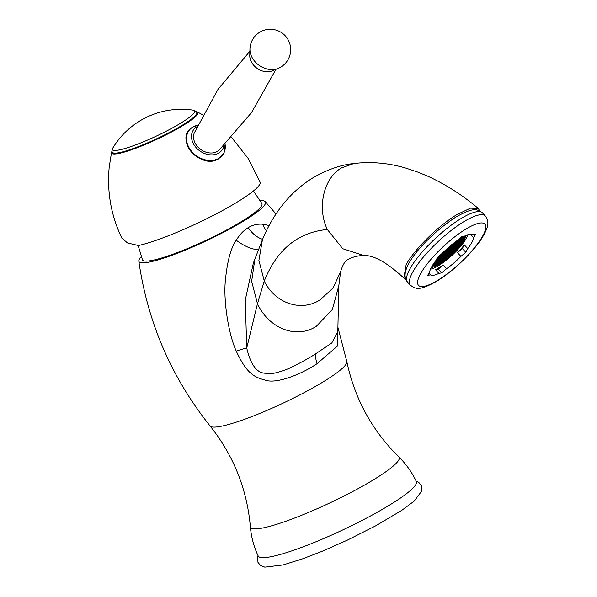 <?xml version="1.0" encoding="UTF-8"?>
<svg xmlns="http://www.w3.org/2000/svg" width="597" height="597" viewBox="0 0 597 597"><rect width="100%" height="100%" fill="white"/><g stroke="black" fill="none" stroke-linecap="round" stroke-linejoin="round"><path stroke-width="0.9" d="M253.464 190.936L261.852 203.525A65.991 9.403 154.8 0 1 225.263 230.726A65.991 9.403 154.8 0 1 156.81 259.329A65.991 9.403 154.8 0 1 142.437 259.717L138.153 245.501M141.37 256.561A69.924 9.962 -25.2 0 0 138.81 261.09A69.924 9.962 -25.2 0 0 154.101 260.979A69.924 9.962 154.8 0 0 227.509 230.203A69.924 9.962 154.8 0 0 265.225 201.599L276.008 213.965M260.105 200.689A69.924 9.962 154.8 0 1 265.225 201.599M269.128 225.487L262.635 224.181C257.367 223.823 252.531 224.994 248.136 227.696C243.71 230.352 239.74 234.531 236.24 240.218C230.852 247.845 227.218 261.389 225.338 280.844C223.368 300.731 228.39 333.902 236.27 351.14C247.076 374.528 254.882 377.326 265.71 380.282C276.254 383.841 300.276 374.998 317.104 363.67L337.529 346.021L337.842 329.051M250.367 526.726C251.225 536.942 253.829 546.703 258.18 555.986A87.408 12.447 -25.2 0 0 277.142 555.314A87.408 12.447 154.8 0 0 367.282 517.703A87.408 12.447 154.8 0 0 416.355 481.555C411.975 472.279 406.117 464.056 398.789 456.884A82.132 11.701 154.8 0 1 354.864 490.391A82.132 11.701 154.8 0 1 268.344 526.703A82.132 11.701 -25.2 0 1 250.367 526.726C247.031 489.182 233.606 455.601 210.107 425.997A75.603 10.768 -25.2 0 0 226.3 425.094A75.603 10.768 154.8 0 0 303.172 393.147A75.603 10.768 154.8 0 0 346.842 361.655L337.872 327.163M441.72 272.874L438.288 269.15L435.459 269.657A29.283 7.597 137.3 0 0 439.123 267.635A29.283 7.597 137.3 0 0 443.116 265.001L446.556 268.725A29.283 7.597 137.3 0 0 460.921 256.389L465.757 252.24L467.764 248.591A29.283 7.597 137.3 0 0 473.734 237.755L475.742 234.114L472.921 234.614A29.283 7.597 137.3 0 0 464.518 236.113L461.697 236.621L456.862 240.77A29.283 7.597 -42.7 0 0 442.496 253.106L437.661 257.255L435.653 260.896A29.283 7.597 -42.7 0 0 429.683 271.739L427.676 275.381L430.497 274.874A29.283 7.597 -42.7 0 0 438.899 273.374L441.72 272.874L446.556 268.725M470.406 234.143L473.734 237.755M460.921 256.389L457.489 252.665A29.283 7.597 137.3 0 0 464.332 244.874L467.764 248.591M438.288 269.15L443.116 265.001M405.729 279.083L403.848 278.06L406.139 264.687C414.169 249.531 438.623 225.45 457.145 214.457L470.503 208.152L478.346 208.48L479.637 210.853M236.24 240.218A23.305 8.739 -144 0 0 258.583 249.27M262.635 224.181A23.305 16.455 -91 0 0 266.441 230.74M478.346 208.48C462.66 195.234 445.81 184.473 427.795 176.212L418.266 172.257L405.99 168.138C388.543 162.966 371.162 161.429 353.849 163.526C340.909 164.832 327.298 169.578 313.007 177.779C300.067 185.771 289.008 196.017 279.829 208.525C272.792 218.121 266.986 228.524 262.419 239.725L253.359 263.046L245.277 300.015L246.733 348.036C250.524 364.252 256.509 372.64 264.71 373.215C268.926 374.804 276.971 373.237 288.851 368.513C300.731 362.73 309.612 357.864 315.485 353.924L331.768 343.051L337.812 331.604L338.842 285.545L332.35 309.544L316.403 326.246C296.799 339.297 268.971 328.768 257.464 303.739L264.277 281C276.904 249.501 297.918 232.33 327.32 229.472L342.76 248.733L363.819 255.479C360.513 255.3 352.111 256.807 348.566 259.299C345.462 260.24 342.797 264.411 340.581 271.814L338.842 285.545M435.459 269.657L438.899 273.374M428.907 273.15L430.497 274.874M457.489 252.665L462.324 248.516L464.332 244.874M465.757 252.24L462.324 248.516M112.079 151.16A47.708 6.798 -25.2 0 0 111.542 152.317L109.214 167.1C106.863 191.906 111.072 215.569 121.825 238.084L127.489 242.942L138.437 245.531A74.297 10.582 -25.2 0 0 141.728 244.74A74.297 10.582 154.8 0 0 218.017 212.942A74.297 10.582 154.8 0 0 260.098 182.145L248.091 158.332L231.576 137.4M111.542 152.317A47.708 6.798 -25.2 0 0 121.952 152.735A47.708 6.798 154.8 0 0 173.294 131.056A47.708 6.798 154.8 0 0 197.368 111.93L202.756 114.878M122.698 152.28A46.618 6.642 154.8 0 1 112.587 152.638L112.408 152.257A46.618 6.642 -25.2 0 0 122.519 151.892A46.618 6.642 -25.2 0 0 170.593 131.84A46.618 6.642 -25.2 0 0 196.771 112.557L196.95 112.937A46.618 6.642 154.8 0 1 170.772 132.221A46.618 6.642 154.8 0 1 122.698 152.28M196.129 111.609A47.708 6.798 154.8 0 1 197.368 111.93M192.055 152.72L200.599 158.832M197.01 126.691A17.485 13.604 -145.3 0 0 196.764 126.84A17.485 13.604 34.7 0 0 195.779 147.213A17.485 13.604 34.7 0 0 218.845 152.974A17.485 13.604 -145.3 0 0 223.972 145.355M275.986 69.312L251.538 112.549L219.121 150.078A15.298 11.903 -145.3 0 1 217.465 151.34A15.298 11.903 -145.3 0 1 199.98 148.907A15.298 11.903 -145.3 0 1 194.301 132.892L218.009 89.341L249.882 51.238M278.03 68.476L272.21 70.856A15.298 11.903 -145.3 0 1 257.262 68.461A15.298 11.903 -145.3 0 1 249.762 55.32L249.942 49.029A19.134 14.895 34.7 0 0 259.337 65.476A19.134 14.895 34.7 0 0 278.03 68.476A20.365 20.365 0 0 0 287.702 39.059A20.365 20.365 0 0 0 249.942 49.029M431.325 267.426A24.768 6.425 -42.7 0 0 439.579 264.038A24.768 6.425 137.3 0 0 465.981 235.442M430.497 269.165A27.387 7.104 -42.7 0 0 438.765 265.523A27.387 7.104 137.3 0 0 467.779 234.748M452.026 254.277L452.936 252.621L450.929 253.844L450.019 255.494L452.026 254.277L451.377 253.568M431.437 267.225A24.477 6.351 137.3 0 0 439.676 263.874A24.477 6.351 137.3 0 0 465.772 235.531M448.78 248.553L446.772 249.77L445.862 251.427L447.869 250.21L448.78 248.553M445.683 251.755L444.772 253.412L446.772 252.188L447.683 250.539L445.683 251.755M450.093 249.076L448.086 250.292L447.175 251.949L449.183 250.733L450.093 249.076M451.183 247.091L449.175 248.315L448.265 249.964L450.272 248.748L451.183 247.091M452.272 245.113L450.272 246.33L449.362 247.979L451.362 246.762L452.272 245.113M447.668 248.151L446.952 249.442L448.959 248.225L449.869 246.576L448.511 247.397M444.981 250.643L446.556 249.688L447.138 248.628M444.369 251.24L443.459 252.889L445.459 251.673L446.369 250.016L444.369 251.233M443.272 253.218L442.362 254.867L444.369 253.65L445.28 252.001L443.272 253.218M442.183 255.203L441.273 256.852L443.28 255.635L444.19 253.986L442.183 255.203M443.675 255.389L445.683 254.173L446.593 252.524L444.586 253.74L443.675 255.389M446.086 253.926L448.086 252.71L448.996 251.061L446.996 252.277L446.086 253.926M451.399 249.598L449.399 250.815L448.489 252.471L450.489 251.247L451.399 249.598M452.496 247.613L450.489 248.83L449.578 250.486L451.586 249.27L452.496 247.613M453.586 245.636L451.586 246.852L450.675 248.501L452.675 247.285L453.586 245.636M454.683 243.651L452.675 244.867L451.765 246.516L453.772 245.3L454.683 243.651M453.601 243.18L452.854 244.539L454.862 243.315L455.772 241.666L454.892 242.203M450.728 245.494L452.459 244.777L453.138 243.546M449.34 246.673L450.235 245.912M441.056 254.337L443.056 253.128L443.787 251.807M440.87 254.68L439.959 256.329L441.967 255.113L442.877 253.464L440.87 254.68M439.78 256.665L438.87 258.314L440.87 257.098L441.78 255.441L439.78 256.665M438.683 258.643L437.773 260.299L439.78 259.083L440.69 257.426L438.683 258.643M440.183 258.837L442.183 257.62L443.093 255.964L441.093 257.188L440.183 258.837M442.586 257.374L444.586 256.158L445.496 254.501L443.496 255.725L442.586 257.374M444.989 255.912L446.996 254.695L447.907 253.046L445.899 254.262L444.989 255.912M447.392 254.449L449.399 253.232L450.31 251.583L448.302 252.8L447.392 254.449M452.713 250.121L450.713 251.337L449.802 252.986L451.802 251.77L452.713 250.121M453.81 248.136L451.802 249.352L450.892 251.009L452.899 249.792L453.81 248.136M454.899 246.151L452.899 247.374L451.989 249.024L453.989 247.807L454.899 246.151M455.996 244.173L453.989 245.389L453.078 247.039L455.086 245.822L455.996 244.173M457.086 242.188L455.078 243.404L454.168 245.061L456.175 243.837L457.086 242.188M458.175 240.203L456.175 241.419L455.265 243.076L457.265 241.86L458.175 240.203M456.712 240.875L458.765 239.136M438.019 256.941L437.556 257.792L439.556 256.576L440.153 255.113M437.37 258.128L436.459 259.777L438.467 258.561L439.377 256.904L437.37 258.128M436.28 260.105L435.37 261.762L437.377 260.538L438.288 258.889L436.28 260.105M435.191 262.09L434.28 263.74L436.28 262.523L437.191 260.874L435.191 262.09M436.683 262.284L438.683 261.061L439.593 259.411L437.594 260.628L436.683 262.284M439.086 260.822L441.093 259.598L442.004 257.949L439.996 259.165L439.086 260.822M441.489 259.359L443.496 258.143L444.407 256.486L442.399 257.703L441.489 259.359M443.899 257.897L445.899 256.68L446.81 255.023L444.81 256.247L443.899 257.897M446.302 256.434L448.31 255.218L449.22 253.561L447.213 254.785L446.302 256.434M448.705 254.971L450.713 253.755L451.623 252.106L449.616 253.322L448.705 254.971M454.026 250.643L452.026 251.859L451.116 253.509L453.116 252.292L454.026 250.643M455.123 248.658L453.116 249.874L452.205 251.531L454.213 250.307L455.123 248.658M456.212 246.673L454.205 247.889L453.295 249.546L455.302 248.33L456.212 246.673M457.302 244.695L455.302 245.912L454.392 247.561L456.392 246.345L457.302 244.695M458.399 242.71L456.392 243.927L455.481 245.576L457.489 244.36L458.399 242.71M459.489 240.725L457.489 241.942L456.578 243.598L458.578 242.375L459.489 240.725M460.586 238.74L458.578 239.964L457.668 241.613L459.675 240.397L460.586 238.74M459.272 238.696L458.757 239.628L460.765 238.412L461.675 236.763L461.183 237.054M434.698 262.165L435.385 261.255M433.101 264.456L434.407 262.561M431.803 266.568L432.78 265.971L433.691 264.314L432.862 264.822M433.183 265.725L435.191 264.508L436.101 262.852L434.094 264.075L433.183 265.725M435.586 264.262L437.594 263.046L438.504 261.396L436.497 262.613L435.586 264.262M437.997 262.799L439.996 261.583L440.907 259.934L438.907 261.15L437.997 262.799M440.399 261.344L442.407 260.12L443.317 258.471L441.31 259.688L440.399 261.344M442.802 259.882L444.81 258.658L445.72 257.008L443.713 258.225L442.802 259.882M445.213 258.419L447.213 257.203L448.123 255.546L446.123 256.762L445.213 258.419M447.616 256.956L449.616 255.74L450.526 254.083L448.526 255.307L447.616 256.956M456.429 249.18L454.429 250.397L453.519 252.046L455.518 250.83L456.429 249.18M457.526 247.195L455.518 248.412L454.608 250.068L456.615 248.852L457.526 247.195M458.615 245.21L456.615 246.434L455.705 248.083L457.705 246.867L458.615 245.21M459.712 243.233L457.705 244.449L456.795 246.098L458.802 244.882L459.712 243.233M460.802 241.248L458.802 242.464L457.892 244.121L459.891 242.897L460.802 241.248M461.899 239.263L459.891 240.479L458.981 242.136L460.988 240.919L461.899 239.263M462.988 237.278L460.981 238.501L460.071 240.151L462.078 238.934L462.988 237.278M462.056 236.554L461.168 238.166L463.533 236.293M434.497 266.247L436.504 265.031L437.414 263.374L435.407 264.598L434.497 266.247M436.9 264.784L438.907 263.568L439.817 261.911L437.81 263.135L436.9 264.784M439.31 263.322L441.31 262.105L442.22 260.456L440.22 261.673L439.31 263.322M441.713 261.859L443.713 260.643L444.623 258.994L442.623 260.21L441.713 261.859M444.116 260.404L446.123 259.18L447.034 257.531L445.026 258.747L444.116 260.404M461.026 243.748L459.018 244.971L458.108 246.621L460.115 245.404L461.026 243.748M462.115 241.77L460.108 242.986L459.197 244.636L461.205 243.419L462.115 241.77M463.205 239.785L461.205 241.001L460.294 242.658L462.294 241.434L463.205 239.785M464.302 237.8L462.294 239.024L461.384 240.673L463.391 239.457L464.302 237.8M465.391 235.822L463.391 237.039L462.481 238.688L464.481 237.472L465.391 235.822M447.869 250.21L447.22 249.501M446.772 252.188L446.123 251.486M449.183 250.733L448.526 250.024M450.272 248.748L449.623 248.039M451.362 246.762L450.713 246.061M448.959 248.225L448.34 247.554M445.459 251.673L444.81 250.964M444.369 253.65L443.72 252.949M443.28 255.635L442.623 254.934M445.683 254.173L445.034 253.471M448.086 252.71L447.437 252.009M450.489 251.247L449.839 250.546M451.586 249.27L450.936 248.561M452.675 247.285L452.026 246.583M453.772 245.3L453.123 244.598M454.862 243.315L454.265 242.673M452.459 244.777L452.086 244.382M441.967 255.113L441.317 254.412M440.87 257.098L440.22 256.397M439.78 259.083L439.131 258.374M442.183 257.62L441.534 256.911M444.586 256.158L443.937 255.456M446.996 254.695L446.347 253.994M449.399 253.232L448.75 252.531M451.802 251.77L451.153 251.068M452.899 249.792L452.25 249.083M453.989 247.807L453.339 247.098M455.086 245.822L454.429 245.121M456.175 243.837L455.526 243.136M457.265 241.86L456.615 241.151M439.556 256.576L439.071 256.046M438.467 258.561L437.817 257.852M437.377 260.538L436.72 259.837M436.28 262.523L435.631 261.822M438.683 261.061L438.034 260.359M441.093 259.598L440.444 258.897M443.496 258.143L442.847 257.434M445.899 256.68L445.25 255.971M448.31 255.218L447.653 254.516M450.713 253.755L450.063 253.053M453.116 252.292L452.466 251.591M454.213 250.307L453.556 249.606M455.302 248.33L454.653 247.621M456.392 246.345L455.742 245.643M457.489 244.36L456.839 243.658M458.578 242.375L457.929 241.673M459.675 240.397L459.026 239.688M460.765 238.412L460.25 237.86M432.78 265.971L432.4 265.553M435.191 264.508L434.541 263.807M437.594 263.046L436.944 262.344M439.996 261.583L439.347 260.882M442.407 260.12L441.75 259.419M444.81 258.658L444.161 257.956M447.213 257.203L446.563 256.494M449.616 255.74L448.966 255.031M455.518 250.83L454.869 250.128M456.615 248.852L455.966 248.143M457.705 246.867L457.056 246.158M458.802 244.882L458.153 244.18M459.891 242.897L459.242 242.195M460.988 240.919L460.332 240.21M462.078 238.934L461.429 238.233M463.168 236.949L462.697 236.442M436.504 265.031L435.847 264.322M438.907 263.568L438.258 262.867M441.31 262.105L440.661 261.404M443.713 260.643L443.064 259.941M446.123 259.18L445.474 258.479M460.115 245.404L459.459 244.703M461.205 243.419L460.556 242.718M462.294 241.434L461.645 240.733M463.391 239.457L462.742 238.748M464.481 237.472L463.832 236.77M437.601 280.359A45.163 11.724 -42.7 0 1 420.646 273.627A45.163 11.724 -42.7 0 1 465.824 229.129A45.163 11.724 -42.7 0 1 482.779 235.867A45.163 11.724 -42.7 0 1 437.601 280.359M410.43 285.194A50.984 13.231 -42.7 0 1 423.377 257.061A50.984 13.231 -42.7 0 1 463.824 221.688A50.984 13.231 -42.7 0 1 485.354 216.024L482.495 212.928A50.984 13.231 -42.7 0 0 460.966 218.592A50.984 13.231 -42.7 0 0 420.512 253.964A50.984 13.231 -42.7 0 0 407.564 282.097L410.43 285.194C415.975 289.261 419.37 290.888 436.81 281.202C449.213 273.448 460.951 263.389 472.018 251.031C476.697 245.748 483.637 237.128 486.786 228.539C488.6 223.688 488.13 219.517 485.354 216.024M353.849 163.526L341.574 167.869C323.656 178.048 316.835 207.592 327.32 229.472M262.419 239.725L258.904 260.411L264.277 281C275.053 303.537 301.47 312.231 320.246 299.739L332.984 288.075L340.581 271.814M254.882 258.971L251.65 281.329L257.464 303.739L246.733 348.036A23.305 4.366 157.7 0 0 236.27 351.14M248.136 227.696A23.305 13.828 -121.3 0 0 262.605 239.278M317.104 363.67A23.305 13.828 58.7 0 1 315.485 353.924M122.378 149.213A45.35 6.463 -25.2 0 0 173.07 127.579A45.35 6.463 -25.2 0 0 193.122 110.146A80.125 80.125 0 0 0 112.878 147.914A45.35 6.463 -25.2 0 0 122.378 149.213M187.659 132.885A20.671 16.089 34.7 0 0 194.465 155.004A20.671 16.089 34.7 0 0 218.569 158.66M192.771 127.146A20.776 16.171 -145.3 0 1 197.674 125.251L192.622 127.191C173.048 137.743 200.928 170.943 218.838 158.623L224.159 152.563L225.091 144.228A20.776 16.171 -145.3 0 1 219.017 158.198A20.776 16.171 34.7 0 1 191.6 151.354A20.776 16.171 34.7 0 1 192.771 127.146M210.107 425.997C171.414 377.468 147.646 322.499 138.81 261.09M398.789 456.884C371.991 430.377 354.67 398.632 346.842 361.655M258.016 555.628L257.501 557.21L258.001 562.449L260.635 565.531L264.792 567.15L283.053 564.956L302.888 558.732L321.962 551.367L347.26 540.188L375.923 525.718L401.781 510.345L414.184 501.114L421.945 490.771L421.445 485.533L418.818 482.458L416.184 481.197M407.564 282.097C395.535 269.269 429.631 233.912 456.115 216.92C473.548 207.226 476.951 208.853 482.495 212.928M403.848 278.06C387.244 262.673 373.901 255.143 363.819 255.479M196.771 112.557C196.958 111.938 195.741 111.139 193.122 110.146M112.408 152.257C111.818 152.004 111.967 150.556 112.878 147.914"/></g></svg>
